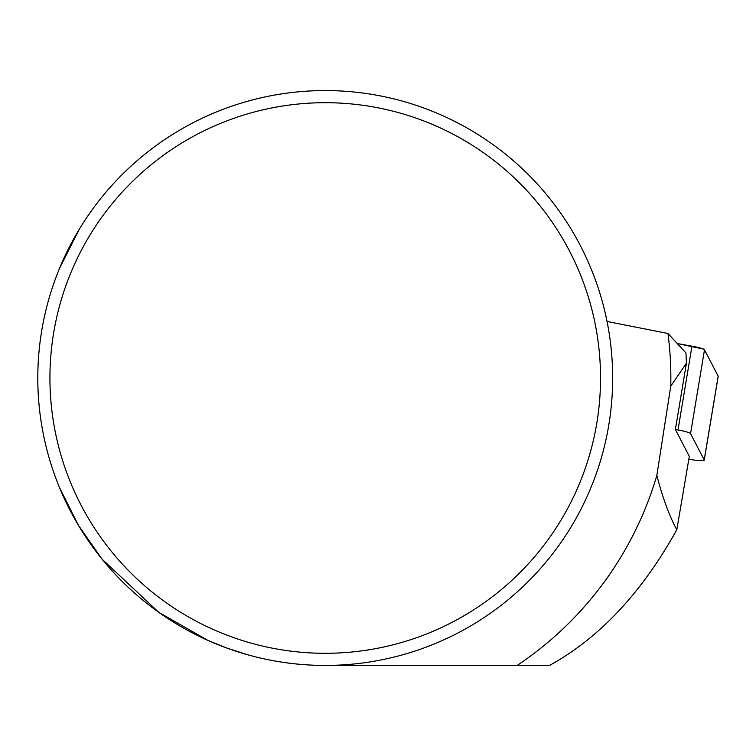 <?xml version="1.0" encoding="UTF-8"?>
<svg xmlns="http://www.w3.org/2000/svg" width="756" height="756" viewBox="0 0 756 756"><rect width="100%" height="100%" fill="white"/><g stroke="black" fill="none" stroke-linecap="round" stroke-linejoin="round"><path stroke-width="1.13" d="M688.839 459.242A14.26 1.673 -170.5 0 0 704.242 460.111A14.26 1.673 -170.5 0 0 704.214 459.95L690.549 433.604A14.26 1.673 -170.5 0 0 678 429.966L675.382 429.502L686.42 363.239L685.966 352.976L667.983 333.49L607.049 321.47M675.382 429.502L689.311 456.359L676.818 529.739C669.4 516.131 662.738 498.024 656.841 475.439L670.761 386.099L686.42 363.239M600.529 378A275.297 275.297 0 0 0 187.582 139.586A275.297 275.297 0 0 0 187.582 616.414A275.297 275.297 0 0 0 600.529 378M37.8 378A287.431 287.431 0 0 1 325.231 90.569A287.431 287.431 0 0 1 612.662 378A287.431 287.431 0 0 1 325.231 665.431A287.431 287.431 0 0 1 37.8 378M325.231 665.431L517.18 665.431A345.624 345.624 0 0 0 656.841 475.439M517.18 665.431L549.508 665.431C599.291 638.083 641.731 592.855 676.818 529.739M59.573 268.267L79.163 229.455M247.741 654.79L226.838 648.062L207.843 640.37L158.751 612.313L101.994 559.062L78.322 525.174L59.573 487.733M464.382 126.498L463.466 125.997M461.85 125.118L450.519 119.316M670.761 386.099A345.624 345.624 0 0 0 667.983 333.49M704.214 459.95L718.172 376.148L706.161 353.005L703.382 349.045L677.442 343.593L691.957 346.154A14.26 1.673 9.5 0 1 704.497 349.792L718.172 376.148A14.26 1.673 9.5 0 1 718.2 376.299L704.242 460.111M678 429.966L691.957 346.154M704.497 349.792L690.549 433.604"/></g></svg>
